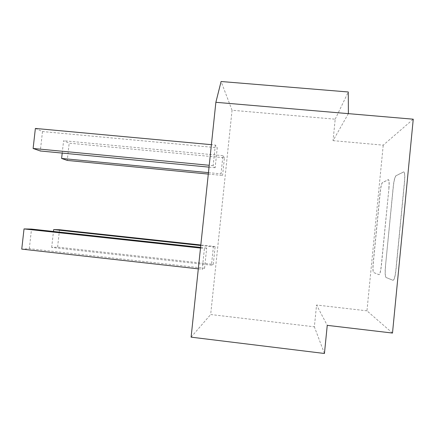 <?xml version="1.0" encoding="UTF-8"?>
<svg xmlns="http://www.w3.org/2000/svg" width="435" height="435" viewBox="0 0 435 435"><rect width="100%" height="100%" fill="white"/><g stroke="black" fill="none" stroke-linecap="round" stroke-linejoin="round"><path stroke-width="0.33" stroke-dasharray="2.17 1.63" d="M348.381 113.644L333.047 140.646L335.2 119.19L232.062 110.256L210.67 314.521L314.369 326.821L316.555 305.022L327.25 325.353M333.047 140.646L383.23 145.159L413.25 119.195M392.495 333.058L366.961 310.829L383.23 145.159M366.961 310.829L316.555 305.022M213.264 264.371L215.135 246.536L213.367 246.857L211.448 265.181L213.264 264.371L57.594 247.123L51.673 247.455L211.448 265.181M204.57 268.248L206.696 248.075L204.434 248.488L202.242 269.287L204.57 268.248L29.303 248.7L21.75 249.119M232.062 110.256L221.094 81.514M191.106 337.158L210.67 314.521M224.438 157.769L222.937 155.67L221.029 173.853L222.584 175.468L224.438 157.769L69.181 143.164L67.256 160.428M215.325 145.04L213.15 165.659L215.146 167.731L217.25 147.726L215.325 145.04L211.399 144.676M335.2 119.19L348.288 91.981M388.928 188.485C389.374 183.113 389.216 180.172 388.45 179.644L382.474 182.629C381.587 183.597 380.848 186.773 380.244 192.161L373.279 263.115C372.822 268.525 372.947 271.663 373.654 272.517L379.07 274.681C379.978 274.257 380.75 271.217 381.386 265.567L388.928 188.485L381.288 265.557C380.652 271.206 379.875 274.246 378.972 274.67L373.567 272.506C372.86 271.652 372.735 268.52 373.192 263.11L380.152 192.15C380.755 186.762 381.5 183.586 382.381 182.618L388.352 179.633C389.118 180.161 389.276 183.108 388.825 188.475M385.513 266.818C385.008 272.935 385.214 276.502 386.128 277.519L393.137 280.319C394.3 279.857 395.252 276.415 395.991 269.983L404.555 181.863C405.045 175.8 404.795 172.472 403.794 171.879L396.057 175.745C394.931 176.898 394.028 180.525 393.338 186.615L385.41 266.807L393.24 186.604C393.925 180.514 394.833 176.887 395.953 175.735L403.685 171.868C404.68 172.461 404.931 175.789 404.441 181.852L395.877 269.972C395.143 276.404 394.192 279.846 393.022 280.309L386.024 277.508C385.111 276.491 384.904 272.924 385.41 266.807M324.439 353.486L314.369 326.821M198.306 268.846L202.242 269.287M208.3 174.087L222.584 175.468M35.376 128.445L42.499 131.544L217.25 147.726M200.769 245.498L213.367 246.857M51.673 247.455L53.456 231.469M59.53 229.734L57.594 247.123M215.135 246.536L200.823 244.992M200.502 248.059L204.434 248.488M29.303 248.7L31.51 229.093M206.696 248.075L200.568 247.412M208.452 172.635L221.029 173.853M62.21 153.087L63.592 140.728L69.181 143.164M222.937 155.67L63.592 140.728M209.034 167.143L215.146 167.731M42.499 131.544L40.308 150.988M213.15 165.659L209.23 165.284"/><path stroke-width="0.65" d="M215.869 102.301L221.094 81.514L348.288 91.981L348.381 113.644L413.25 119.195L392.495 333.058L327.25 325.353L324.439 353.486L191.106 337.158L215.869 102.301L348.381 113.644M200.568 247.412L31.51 229.093L24.028 228.919L21.75 249.119L198.306 268.846M208.452 172.635L61.612 158.449L67.256 160.428L208.3 174.087M211.399 144.676L35.376 128.445L33.114 148.471L40.308 150.988L209.034 167.143M53.456 231.469L53.668 229.598L200.769 245.498M53.668 229.598L59.53 229.734L200.823 244.992M24.028 228.919L200.502 248.059M61.612 158.449L62.21 153.087M209.23 165.284L33.114 148.471"/></g></svg>
